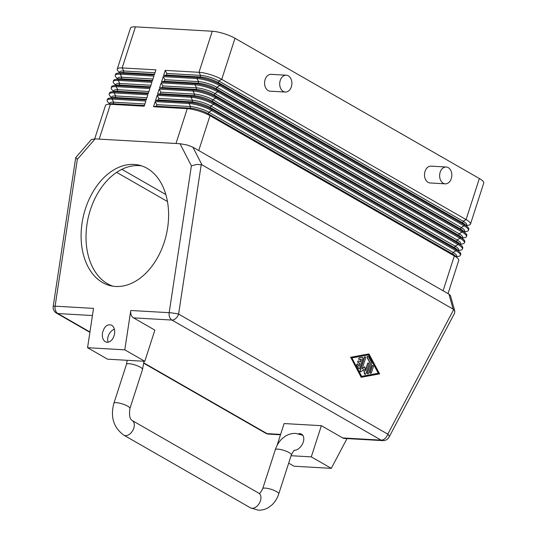 <?xml version="1.0" encoding="UTF-8"?>
<svg xmlns="http://www.w3.org/2000/svg" width="537" height="537" viewBox="0 0 537 537"><rect width="100%" height="100%" fill="white"/><g stroke="black" fill="none" stroke-linecap="round" stroke-linejoin="round"><path stroke-width="0.81" d="M298.485 433.775A8.767 5.699 119.9 0 1 301.566 434.171A8.767 5.699 119.9 0 1 303.251 442.119A8.767 5.699 119.9 0 1 300.022 447.381C298.23 449.294 296.377 450.254 294.464 450.254M119.644 72.623L118.2 71.179A16.855 3.967 17.9 0 1 117.194 69.327A16.855 3.967 17.9 0 1 117.234 69.119A16.855 3.967 17.9 0 1 122.168 67.931L155.925 69.85L154.26 75.012L120.503 73.086A16.855 3.967 -162.1 0 0 117.556 73.18A16.855 3.967 -162.1 0 0 115.569 74.281L115.22 75.361A16.855 3.967 17.9 0 1 120.154 74.166L153.911 76.093L152.24 81.248L118.489 79.328A16.855 3.967 -162.1 0 0 115.536 79.416A16.855 3.967 -162.1 0 0 113.549 80.516L113.206 81.597A16.855 3.967 17.9 0 1 118.14 80.402L151.897 82.329L150.226 87.491L116.475 85.564A16.855 3.967 -162.1 0 0 113.522 85.651A16.855 3.967 -162.1 0 0 111.535 86.752L111.193 87.833A16.855 3.967 17.9 0 1 116.126 86.638L149.883 88.565L148.212 93.727L114.462 91.8A16.855 3.967 -162.1 0 0 111.508 91.887A16.855 3.967 -162.1 0 0 109.521 92.995L109.172 94.069A16.855 3.967 17.9 0 1 114.112 92.874L147.863 94.801L146.198 99.963L112.441 98.036A16.855 3.967 -162.1 0 0 109.494 98.123A16.855 3.967 -162.1 0 0 107.507 99.231L107.158 100.305A16.855 3.967 17.9 0 1 112.099 99.11L145.849 101.037L144.185 106.198L110.427 104.272A16.855 3.967 -162.1 0 0 107.481 104.366A16.855 3.967 -162.1 0 0 105.494 105.467L94.707 138.868M124.806 349.835L130.766 310.493A6.746 4.873 93.3 0 0 131.182 314.904A6.746 4.873 93.3 0 0 133.525 317.87L154.871 330.127L144.802 361.307L124.806 349.835L87.558 347.714L93.519 308.372L55.103 306.177L77.328 159.348L75.724 157.583L91.404 139.519M77.328 159.348L95.13 138.882L91.411 139.506M382.753 440.629A6.746 6.746 0 0 0 389.103 437.044L454.597 313.199L454.812 311.198L450.442 295.538L448.945 294.142L192.884 147.172L186.93 144.943L180.043 143.728L191.4 165.852L196.911 164.403L201.952 164.839L453.731 309.48L387.795 434.158A6.746 4.383 119.9 0 1 385.009 438.494A6.746 4.383 119.9 0 1 381.122 440.132A6.746 4.873 93.3 0 0 382.753 440.629L344.345 438.434A6.746 4.873 93.3 0 1 342.713 437.937L321.361 425.687L311.292 456.873L291.088 455.718M454.812 311.198L453.731 309.48M102.446 333.121C104.178 326.489 107.239 323.831 111.649 325.167C114.052 326.811 115.019 329.691 114.556 333.813C113.374 339.156 110.911 341.988 107.165 342.311L105.353 341.767C102.956 340.129 101.983 337.243 102.446 333.121M108.252 342.237A8.431 5.484 119.9 0 1 108.179 336.29A8.431 5.484 119.9 0 1 114.374 329.181M134.089 164.429A61.956 42.49 103.4 0 1 139.237 165.188A61.956 42.49 103.4 0 1 166.98 231.608A61.956 42.49 103.4 0 1 115.616 286.463A61.956 42.49 103.4 0 1 110.468 285.704A61.956 42.49 103.4 0 1 82.718 219.284A61.956 42.49 103.4 0 1 134.089 164.429M141.674 165.879A61.956 42.49 -76.6 0 0 139.009 165.604A61.956 42.49 -76.6 0 0 88.014 218.646A61.956 42.49 -76.6 0 0 112.951 286.187M285.315 92.042L270.185 91.176A8.431 6.088 -86.7 0 1 265.11 79.577A8.431 6.088 -86.7 0 1 271.145 74.348L286.275 75.214A8.431 6.088 -86.7 0 1 291.349 86.813A8.431 6.088 -86.7 0 1 285.315 92.042A8.431 6.088 -86.7 0 1 280.24 80.436A8.431 6.088 -86.7 0 1 286.275 75.214M445.247 183.835L430.117 182.976A8.431 6.088 -86.7 0 1 425.042 171.37A8.431 6.088 -86.7 0 1 431.077 166.141L446.207 167.007A8.431 6.088 -86.7 0 1 451.281 178.606A8.431 6.088 -86.7 0 1 445.247 183.835A8.431 6.088 -86.7 0 1 440.172 172.236A8.431 6.088 -86.7 0 1 446.207 167.007M117.63 78.858L116.187 77.415A16.855 3.967 17.9 0 1 115.18 75.563A16.855 3.967 17.9 0 1 115.22 75.361M115.616 85.094L114.173 83.651A16.855 3.967 17.9 0 1 113.159 81.799A16.855 3.967 17.9 0 1 113.206 81.597M113.602 91.33L112.152 89.887A16.855 3.967 17.9 0 1 111.146 88.034A16.855 3.967 17.9 0 1 111.193 87.833M111.589 97.566L110.139 96.13A16.855 3.967 17.9 0 1 109.132 94.277A16.855 3.967 17.9 0 1 109.172 94.069M109.575 103.809L108.125 102.366A16.855 3.967 17.9 0 1 107.118 100.513A16.855 3.967 17.9 0 1 107.158 100.305M470.479 224.11L483.75 183.03A16.855 3.967 -162.1 0 0 483.79 182.828A16.855 3.967 -162.1 0 0 479.346 178.512L466.076 219.593A16.855 3.967 17.9 0 1 470.519 223.902A16.855 3.967 17.9 0 1 470.479 224.11A16.855 3.967 17.9 0 1 468.492 225.211L466.478 225.533M448.033 293.618L458.739 260.452A16.855 3.967 -162.1 0 0 458.779 260.25A16.855 3.967 -162.1 0 0 457.772 258.398A16.855 3.967 -162.1 0 0 454.336 255.934L210.001 115.69A16.855 3.967 -162.1 0 0 198.737 110.991A16.855 3.967 -162.1 0 0 187.252 108.655L153.495 106.729L156.301 106.205L156.804 104.648L155.166 101.567L188.917 103.493A16.855 3.967 17.9 0 1 200.402 105.829A16.855 3.967 17.9 0 1 211.665 110.535L456.007 250.772A16.855 3.967 17.9 0 1 460.451 255.088A16.855 3.967 17.9 0 1 460.41 255.29L460.753 254.216A16.855 3.967 -162.1 0 0 460.8 254.014A16.855 3.967 -162.1 0 0 459.786 252.162A16.855 3.967 -162.1 0 0 456.356 249.698L212.014 109.454A16.855 3.967 -162.1 0 0 200.751 104.755A16.855 3.967 -162.1 0 0 189.266 102.419L155.508 100.493L158.314 99.969L158.818 98.405L157.18 95.331L190.93 97.257A16.855 3.967 17.9 0 1 202.415 99.593A16.855 3.967 17.9 0 1 213.679 104.299L458.021 244.536A16.855 3.967 17.9 0 1 462.464 248.853A16.855 3.967 17.9 0 1 462.424 249.054L462.766 247.98A16.855 3.967 -162.1 0 0 462.813 247.772A16.855 3.967 -162.1 0 0 461.807 245.919A16.855 3.967 -162.1 0 0 458.37 243.462L214.028 103.218A16.855 3.967 -162.1 0 0 202.764 98.519A16.855 3.967 -162.1 0 0 191.279 96.183L157.522 94.257L160.328 93.733L160.832 92.169L159.194 89.095L192.944 91.022A16.855 3.967 17.9 0 1 204.429 93.357A16.855 3.967 17.9 0 1 215.693 98.056L460.034 238.3A16.855 3.967 17.9 0 1 464.478 242.617A16.855 3.967 17.9 0 1 464.438 242.818L464.787 241.744A16.855 3.967 -162.1 0 0 464.827 241.536A16.855 3.967 -162.1 0 0 463.82 239.683A16.855 3.967 -162.1 0 0 460.384 237.226L216.042 96.982A16.855 3.967 -162.1 0 0 204.778 92.277A16.855 3.967 -162.1 0 0 193.293 89.941L159.543 88.021L162.342 87.491L162.845 85.933L161.207 82.859L194.965 84.786A16.855 3.967 17.9 0 1 206.443 87.122A16.855 3.967 17.9 0 1 217.707 91.82L462.048 232.065A16.855 3.967 17.9 0 1 466.492 236.381A16.855 3.967 17.9 0 1 466.452 236.582L466.801 235.508A16.855 3.967 -162.1 0 0 466.841 235.3A16.855 3.967 -162.1 0 0 465.834 233.447A16.855 3.967 -162.1 0 0 462.397 230.991L218.056 90.746A16.855 3.967 -162.1 0 0 206.792 86.041A16.855 3.967 -162.1 0 0 195.307 83.705L161.556 81.778L164.356 81.255L164.859 79.698L163.221 76.623L196.978 78.55A16.855 3.967 17.9 0 1 208.457 80.886A16.855 3.967 17.9 0 1 219.72 85.584L464.062 225.829A16.855 3.967 17.9 0 1 468.506 230.138A16.855 3.967 17.9 0 1 468.465 230.346L468.814 229.265A16.855 3.967 -162.1 0 0 468.855 229.064A16.855 3.967 -162.1 0 0 467.848 227.211A16.855 3.967 -162.1 0 0 464.411 224.748L220.069 84.51A16.855 3.967 -162.1 0 0 208.806 79.805A16.855 3.967 -162.1 0 0 197.327 77.469L163.57 75.542L166.369 75.019L166.873 73.462L165.235 70.387L198.992 72.307A16.855 3.967 17.9 0 1 210.477 74.643A16.855 3.967 17.9 0 1 221.734 79.348L466.076 219.593L463.169 221.257A13.485 3.168 17.9 0 1 466.687 224.875L466.398 225.768M166.369 75.019L200.126 76.945A13.485 3.168 17.9 0 1 218.324 82.577L218.828 81.013L221.734 79.348L235.005 38.268A16.855 3.967 -162.1 0 0 223.741 33.569A16.855 3.967 -162.1 0 0 212.256 31.233L198.992 72.307L200.63 75.388A13.485 3.168 17.9 0 1 218.828 81.013L463.169 221.257L462.666 222.815A13.485 3.168 17.9 0 1 465.411 224.788L467.848 227.211M358.676 368.429L357.031 365.355A0.846 0.611 -86.7 0 1 358.025 364.321L359.052 366.247L359.931 363.522L358.266 362.562A0.846 0.611 -86.7 0 1 358.77 361.005L360.434 361.958L361.314 359.24L359.562 359.562A0.846 0.611 -86.7 0 1 359.441 357.897L362.247 357.373A0.846 0.611 -86.7 0 1 362.858 358.521L359.723 368.234A0.846 0.611 -86.7 0 1 358.676 368.429L356.803 365.341A0.846 0.611 -86.7 0 1 357.461 364.005M358.904 365.966L359.931 363.522M359.696 363.509L358.031 362.549A0.846 0.611 -86.7 0 1 358.447 360.951M360.233 361.844L361.059 359.287M359.347 359.548L359.327 359.548A0.846 0.611 -86.7 0 1 359.213 357.884L362.012 357.36A0.846 0.611 -86.7 0 1 362.227 357.367L362.012 357.36M359.005 368.731A0.846 0.611 -86.7 0 1 358.441 368.416M371.403 372.839A0.846 0.611 -86.7 0 1 370.288 372.201L372.282 366.026A0.846 0.611 -86.7 0 1 373.396 366.664L371.403 372.839M370.684 373.343A0.846 0.611 -86.7 0 1 370.06 372.188L372.054 366.012A0.846 0.611 -86.7 0 1 372.772 365.516M361.696 376.397L351.849 357.957L368.664 354.816L378.504 373.255L361.696 376.397M361.669 376.35L378.276 373.242L368.456 354.856M361.401 377.296L350.742 357.32L368.953 353.917L379.619 373.9L361.173 377.283L350.742 357.32M350.507 357.306L368.953 353.917M368.61 373.329A0.846 0.611 -86.7 0 1 367.496 372.691L370.49 363.435L367.415 357.676A0.846 0.611 -86.7 0 1 368.402 356.642L371.685 362.79A0.846 0.611 -86.7 0 1 371.745 363.623L368.61 373.329M367.892 373.833A0.846 0.611 -86.7 0 1 367.268 372.678L370.49 363.435M370.255 363.421L367.18 357.662A0.846 0.611 -86.7 0 1 367.838 356.326M365.804 373.853A0.846 0.611 -86.7 0 1 364.657 373.745L363.958 369.389L361.106 371.705A0.846 0.611 -86.7 0 1 360.253 370.664L364.549 357.367A0.846 0.611 -86.7 0 1 365.663 357.998L362.126 368.959L364.798 366.778L365.455 370.872L367.845 363.475A0.846 0.611 -86.7 0 1 368.953 364.113L365.804 373.853M365.086 374.356A0.846 0.611 -86.7 0 1 364.422 373.732L363.757 369.55M360.649 371.805A0.846 0.611 -86.7 0 1 360.018 370.651L364.321 357.353A0.846 0.611 -86.7 0 1 365.039 356.85M362.213 368.684L364.798 366.778M365.375 370.376L367.61 363.462A0.846 0.611 -86.7 0 1 368.328 362.965M156.804 104.648L190.561 106.568A13.485 3.168 17.9 0 1 208.752 112.199L453.094 252.444A13.485 3.168 17.9 0 1 456.618 256.055L456.329 256.954M460.41 255.29A16.855 3.967 17.9 0 1 458.423 256.397L456.403 256.72M156.301 106.205L190.058 108.132A13.485 3.168 17.9 0 1 208.249 113.757L452.59 254.001A13.485 3.168 17.9 0 1 455.342 255.968L457.772 258.398M153.495 106.729L155.166 101.567M158.818 98.405L192.575 100.332A13.485 3.168 17.9 0 1 210.773 105.964L455.108 246.208A13.485 3.168 17.9 0 1 458.632 249.819L458.343 250.719M462.424 249.054A16.855 3.967 17.9 0 1 460.437 250.161L458.417 250.484M158.314 99.969L192.071 101.889A13.485 3.168 17.9 0 1 210.269 107.521L454.604 247.765A13.485 3.168 17.9 0 1 457.356 249.732L459.786 252.162M155.508 100.493L157.18 95.331M160.832 92.169L194.589 94.096A13.485 3.168 17.9 0 1 212.786 99.728L457.121 239.972A13.485 3.168 17.9 0 1 460.645 243.583L460.357 244.483M464.438 242.818A16.855 3.967 17.9 0 1 462.451 243.926L460.431 244.248M160.328 93.733L194.085 95.653A13.485 3.168 17.9 0 1 212.283 101.285L456.618 241.529A13.485 3.168 17.9 0 1 459.37 243.496L461.807 245.919M157.522 94.257L159.194 89.095M162.845 85.933L196.602 87.86A13.485 3.168 17.9 0 1 214.8 93.492L459.142 233.729A13.485 3.168 17.9 0 1 462.659 237.347L462.37 238.24M466.452 236.582A16.855 3.967 17.9 0 1 464.465 237.683L462.444 238.012M162.342 87.491L196.099 89.417A13.485 3.168 17.9 0 1 214.297 95.049L458.638 235.293A13.485 3.168 17.9 0 1 461.384 237.26L463.82 239.683M159.543 88.021L161.207 82.859M164.859 79.698L198.616 81.624A13.485 3.168 17.9 0 1 216.814 87.256L461.155 227.493A13.485 3.168 17.9 0 1 464.673 231.111L464.384 232.004M468.465 230.346A16.855 3.967 17.9 0 1 466.478 231.447L464.458 231.769M164.356 81.255L198.113 83.181A13.485 3.168 17.9 0 1 216.31 88.813L460.652 229.057A13.485 3.168 17.9 0 1 463.397 231.024L465.834 233.447M161.556 81.778L163.221 76.623M166.873 73.462L200.63 75.388L200.126 76.945L197.327 77.469L196.978 78.55L198.616 81.624L198.113 83.181L195.307 83.705L194.965 84.786L196.602 87.86L196.099 89.417L193.293 89.941L192.944 91.022L194.589 94.096L194.085 95.653L191.279 96.183L190.93 97.257L192.575 100.332L192.071 101.889L189.266 102.419L188.917 103.493L190.561 106.568L190.058 108.132L187.252 108.655L175.995 143.493L99.177 139.117L110.427 104.272L113.233 103.748A13.485 3.168 -162.1 0 0 110.87 103.822L107.481 104.366M198.744 150.535L210.001 115.69L208.249 113.757L208.752 112.199L211.665 110.535L212.014 109.454L210.269 107.521L210.773 105.964L213.679 104.299L214.028 103.218L212.283 101.285L212.786 99.728L215.693 98.056L216.042 96.982L214.297 95.049L214.8 93.492L217.707 91.82L218.056 90.746L216.31 88.813L216.814 87.256L219.72 85.584L220.069 84.51L218.324 82.577L462.666 222.815L464.411 224.748L464.062 225.829L461.155 227.493L460.652 229.057L462.397 230.991L462.048 232.065L459.142 233.729L458.638 235.293L460.384 237.226L460.034 238.3L457.121 239.972L456.618 241.529L458.37 243.462L458.021 244.536L455.108 246.208L454.604 247.765L456.356 249.698L456.007 250.772L453.094 252.444L452.59 254.001L454.336 255.934L443.085 290.779M163.57 75.542L165.235 70.387M235.005 38.268L479.346 178.512M144.903 103.963L113.737 102.191A13.485 3.168 -162.1 0 0 109.79 103.144L109.501 104.037M144.399 105.527L113.233 103.748L113.737 102.191L112.099 99.11L112.441 98.036L115.247 97.512A13.485 3.168 -162.1 0 0 112.891 97.58L109.494 98.123M154.978 72.784L123.805 71.005L122.168 67.931L135.438 26.85L212.256 31.233M146.923 97.727L115.75 95.948A13.485 3.168 -162.1 0 0 111.803 96.908L111.515 97.801M146.42 99.291L115.247 97.512L115.75 95.948L114.112 92.874L114.462 91.8L117.261 91.277A13.485 3.168 -162.1 0 0 114.905 91.344L111.508 91.887M148.937 91.491L117.764 89.713A13.485 3.168 -162.1 0 0 113.817 90.672L113.529 91.565M148.434 93.049L117.261 91.277L117.764 89.713L116.126 86.638L116.475 85.564L119.274 85.034A13.485 3.168 -162.1 0 0 116.918 85.108L113.522 85.651M150.951 85.255L119.778 83.477A13.485 3.168 -162.1 0 0 115.831 84.43L115.542 85.329M150.447 86.813L119.274 85.034L119.778 83.477L118.14 80.402L118.489 79.328L121.288 78.798A13.485 3.168 -162.1 0 0 118.932 78.872L115.536 79.416M152.964 79.02L121.792 77.241A13.485 3.168 -162.1 0 0 117.845 78.194L117.556 79.093M152.461 80.577L121.288 78.798L121.792 77.241L120.154 74.166L120.503 73.086L123.302 72.562A13.485 3.168 -162.1 0 0 120.946 72.636L117.556 73.18M154.475 74.341L123.302 72.562L123.805 71.005A13.485 3.168 -162.1 0 0 119.858 71.958L119.57 72.857M165.846 194.575L121.886 169.343M277.011 445.562L284.12 423.559L321.361 425.687M144.802 361.307L107.554 359.186L87.558 347.714M311.292 456.873L331.282 468.345L347.023 438.588M331.282 468.345L294.034 466.223L288.684 463.149M167.463 201.516L116.67 172.37M175.995 143.493L180.043 143.728M95.13 138.882L99.177 139.117M135.438 26.85A16.855 3.967 -162.1 0 0 130.498 28.045L117.234 69.119M143.99 361.267L142.527 369.469A8.431 1.98 17.9 0 0 140.325 367.207A8.431 1.98 17.9 0 0 128.954 363.69A8.431 1.98 17.9 0 0 126.484 364.287L113.891 403.267A8.431 1.98 17.9 0 1 116.361 402.669A8.431 1.98 17.9 0 1 127.732 406.187A8.431 1.98 17.9 0 1 129.934 408.449C129.014 415.161 129.759 419.182 132.183 420.511L258.794 493.188A8.431 5.484 -60.1 0 1 260.418 500.826A8.431 5.484 -60.1 0 1 252.081 508.291A8.431 5.484 -60.1 0 1 250.403 507.807L258.196 510.15C261.908 510.325 265.385 509.425 268.614 507.458L271.776 505.069C274.991 502.068 277.32 498.336 278.763 493.872A8.431 1.98 -162.1 0 0 276.562 491.61A8.431 1.98 -162.1 0 0 265.191 488.093A8.431 1.98 -162.1 0 0 262.721 488.69L275.313 449.704A8.431 1.98 -162.1 0 1 277.777 449.113A8.431 1.98 -162.1 0 1 289.154 452.631A8.431 1.98 -162.1 0 1 291.349 454.886C293.283 451.181 294.457 449.637 294.88 450.254M113.891 403.267C110.266 416.954 113.569 427.58 123.792 435.138A8.431 5.484 -60.1 0 0 125.47 435.621A8.431 5.484 -60.1 0 0 133.807 428.157A8.431 5.484 -60.1 0 0 132.183 420.511M389.103 437.044A6.746 2.497 -152.1 0 0 389.191 436.796A6.746 2.497 -152.1 0 0 387.795 434.158L178.606 314.091A6.746 0.597 -171.4 0 0 173.867 313.205A6.746 0.597 -171.4 0 0 169.175 312.682A6.746 4.873 93.3 0 0 169.598 317.092A6.746 4.873 93.3 0 0 171.934 320.059L381.122 440.132L342.713 437.937M133.525 317.87L171.934 320.059A6.746 4.383 -60.1 0 0 175.814 318.421A6.746 4.383 -60.1 0 0 178.606 314.091L201.234 164.557M280.616 434.399L267.057 433.627L143.876 362.925M268.688 434.118A6.746 4.873 -86.7 0 1 267.057 433.627A6.746 4.383 119.9 0 1 265.714 433.238A6.746 6.746 0 0 0 268.688 434.118L280.489 434.795M89.941 331.967L57.862 313.554A6.746 4.873 -86.7 0 1 55.526 310.587A6.746 4.873 -86.7 0 1 55.103 306.177A6.746 0.597 -171.4 0 0 53.21 306.312A6.746 0.597 -171.4 0 0 53.21 306.325A6.746 6.746 0 0 0 56.519 313.165A6.746 4.383 -60.1 0 0 57.862 313.554L92.431 315.528M191.4 165.852L169.175 312.682L130.766 310.493M201.952 164.839L192.884 147.172M448.945 294.142L453.087 308.983M258.794 493.188L259.156 493.322C259.465 494.08 260.653 492.536 262.721 488.69M275.313 449.704C276.75 445.24 279.079 441.508 282.294 438.507L285.462 436.118C288.691 434.151 292.162 433.252 295.88 433.426L302.794 435.299M123.792 435.138L250.403 507.807M278.763 493.872L291.349 454.886M126.484 364.287L127.162 360.307M142.527 369.469L129.934 408.449M56.519 313.165L89.894 332.322M143.842 363.287L265.714 433.238M75.717 157.616L53.21 306.312"/></g></svg>
